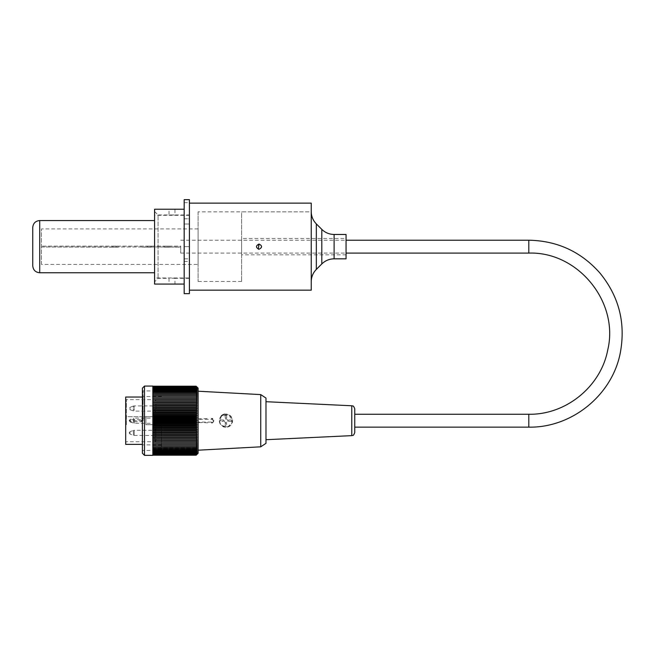 <?xml version="1.0" encoding="UTF-8"?>
<svg xmlns="http://www.w3.org/2000/svg" width="655" height="655" viewBox="0 0 655 655"><rect width="100%" height="100%" fill="white"/><g stroke="black" fill="none" stroke-linecap="round" stroke-linejoin="round"><path stroke-width="0.49" stroke-dasharray="3.27 2.46" d="M354.756 420.707L354.756 414.263L354.756 420.707M180.698 246.648L180.698 253.092L180.698 246.648M346.053 234.465L346.053 258.831M198.105 211.843L198.105 281.462L198.105 211.843L311.24 211.843L311.24 281.462L311.24 211.843L311.24 281.462L311.24 211.843L241.613 211.843L241.613 281.462L241.613 211.843M241.613 238.469L241.613 254.828L241.613 238.469L346.053 238.469L346.053 254.828L346.053 238.469M116.295 247.172L112.816 247.172L116.295 247.172L116.295 246.133L112.816 246.133L116.295 246.133M151.108 247.172L147.629 247.172L151.108 247.172L147.629 247.172L151.108 247.172L151.108 246.133L147.629 246.133L151.108 246.133L151.108 247.172M151.108 246.133L147.629 246.133L151.108 246.133M169.383 247.172L164.159 247.172L169.383 247.172L169.383 246.133L164.159 246.133L169.383 246.133M118.039 247.172L42.149 247L118.039 247.172M41.453 247L180.698 247L180.698 246.133L41.453 246.133L180.698 246.133L180.698 247L41.453 247L41.453 246.133L41.453 247M158.068 247L180.002 247.172L158.068 247M154.588 247L142.405 247.172L154.588 247M142.929 420.707L142.929 396.512L142.929 420.707M161.548 420.707L161.548 450.468L161.548 420.707M155.98 416.744L155.98 440.725L155.98 416.744A7.909 5.486 -100.9 0 0 155.415 416.703L154.94 416.703L154.94 441.765L154.94 424.71L155.415 424.71A7.909 5.486 -79.1 0 0 155.98 424.669M155.98 420.707L155.98 418.111L155.98 420.707M155.98 421.771L155.98 418.529L155.98 421.771L155.284 421.771L155.284 419.855L155.98 419.855L155.284 419.855L155.284 422.811L155.98 422.811L155.284 422.811L155.284 418.529L155.98 418.529L155.284 418.529L155.284 421.771L155.98 421.771M155.98 432.889L155.98 429.254L155.98 432.889M155.98 408.523L155.98 404.888L155.98 408.523M155.98 421.525L155.98 418.57L155.98 421.525L155.284 421.525L155.98 421.525M155.98 418.111L134.234 418.111L134.234 420.707L134.234 418.111L133.399 418.258L133.399 423.155L133.399 418.258L130.026 419.487L130.026 421.926L130.026 419.487L129.174 420.698L142.405 420.707L141.357 419.658L130.222 419.658L129.174 420.707L130.222 421.755L141.357 421.755L142.405 420.707L142.405 397.036L142.405 453.252M125.695 444.377L125.695 397.036M155.415 416.703L126.39 416.703L126.39 424.71A0.696 0.696 0 0 1 125.695 424.014L126.39 424.71L126.39 399.648L126.39 416.703L125.695 417.399L125.695 398.952L125.695 442.461L125.695 417.399A0.696 0.696 0 0 1 126.39 416.703L154.94 416.703M155.415 424.71L154.94 424.71M154.94 432.889L154.94 430.294L154.94 432.889M154.94 408.523L154.94 411.119L154.94 408.523M155.284 419.609L155.98 419.609L155.284 419.609L155.284 418.57L155.98 418.57L155.284 418.57L155.284 421.525L155.284 419.609M155.98 412.159L154.94 411.119L134.234 411.119L134.234 408.523L134.234 411.119L130.026 409.743L129.174 408.532L130.026 407.304L130.026 409.743L130.026 407.304L133.399 406.075L133.399 410.972L133.399 406.075L134.234 405.928L134.234 408.523L134.234 405.928L154.94 405.928L155.98 404.888M129.174 432.889L130.026 431.678L130.026 434.109L130.026 431.678L133.399 430.441L133.399 435.338L133.399 430.441L134.234 430.294L134.234 432.889L134.234 430.294L154.94 430.294L155.98 429.254M143.101 420.707L143.101 390.945L143.101 420.707M145.885 420.707L145.885 416.703L145.885 420.707M154.588 416.703L145.885 416.703L145.885 424.71L145.885 416.703L154.588 416.703L145.885 416.703L154.588 416.703L154.588 424.71L154.588 416.703L154.588 424.71L145.885 424.71L154.588 424.71L154.588 416.703M144.493 455.348L144.493 386.073M194.625 423.302L194.625 418.111L196.05 418.078A130.902 96.817 180 0 1 197.057 419.126A129.485 87.148 -0 0 1 196.238 419.896A129.485 91.561 180 0 1 197.057 420.707A129.485 91.561 -0 0 1 196.238 421.517A129.485 87.148 180 0 1 197.057 422.287A130.902 96.817 -0 0 1 196.05 423.335L152.844 423.302L152.844 455.348M152.844 386.073L152.844 418.111L194.625 418.111L194.625 423.335M196.05 418.078A130.902 82.383 180 0 0 197.057 417.194A130.189 101.181 0 0 0 196.14 416.203A130.189 76.529 180 0 0 197.057 415.45A130.189 105.324 -0 0 0 196.14 414.418A130.189 70.904 180 0 0 197.057 413.723A130.189 109.189 0 0 0 196.14 412.65A130.189 65.099 180 0 0 197.057 412.011A130.189 112.75 -0 0 0 196.14 410.906A130.189 59.106 180 0 0 197.057 410.325A130.189 116.001 0 0 0 196.14 409.187A130.189 52.957 180 0 0 197.057 408.671A130.189 118.94 0 0 0 196.14 407.5A130.189 46.661 180 0 0 197.057 407.042A130.189 121.543 -0 0 0 196.14 405.854A130.189 40.233 180 0 0 197.057 405.453A130.189 123.82 -0 0 0 196.14 404.241A130.189 33.7 180 0 0 197.057 403.914A130.189 125.752 -0 0 0 196.14 402.678A130.189 27.068 180 0 0 197.057 402.407A130.189 127.348 0 0 0 196.14 401.163A130.189 20.37 180 0 0 197.057 400.958A130.189 128.593 -0 0 0 196.14 399.697A130.189 13.608 180 0 0 197.057 399.566A130.189 129.477 -0 0 0 196.14 398.297A130.189 6.812 180 0 0 197.057 398.232A130.189 130.009 -0 0 0 196.14 396.955L197.057 396.955A130.189 130.189 0 0 0 196.14 395.677A130.189 6.812 180 0 1 197.057 395.743A130.189 130.009 180 0 0 196.14 394.466A130.189 13.608 180 0 1 197.057 394.597A130.189 129.477 180 0 0 196.14 393.327A130.189 20.37 180 0 1 197.057 393.532A130.189 128.593 180 0 0 196.14 392.271A130.189 27.068 180 0 1 197.057 392.533A130.189 127.348 180 0 0 196.14 391.281A130.189 33.7 180 0 1 197.057 391.616A130.189 125.752 180 0 0 196.14 390.38A130.189 40.233 180 0 1 197.057 390.773A130.189 123.82 180 0 0 196.14 389.561A130.189 46.661 180 0 1 197.057 390.02A130.189 121.543 180 0 0 196.14 388.824A130.189 52.957 180 0 1 197.057 389.348A130.189 118.94 180 0 0 196.14 388.178A130.189 59.106 180 0 1 197.057 388.759A130.189 116.001 180 0 0 196.14 387.621A130.189 65.099 180 0 1 197.057 388.259A130.189 112.75 180 0 0 196.14 387.154A130.189 70.904 180 0 1 197.057 387.85A130.189 109.189 180 0 0 196.14 386.777A130.189 76.529 180 0 1 197.057 387.531A130.189 105.324 180 0 0 196.14 386.491A130.189 81.932 180 0 1 197.057 387.302A130.189 101.181 180 0 0 196.14 386.303A130.189 87.115 180 0 1 197.057 387.162A130.189 96.752 180 0 0 196.14 386.213A130.189 92.06 180 0 1 197.057 387.113L152.844 387.113L152.844 386.213L152.844 387.113M198.105 453.252L198.105 388.161M152.844 454.3L152.844 455.2L152.844 454.3L197.057 454.3A130.189 92.06 0 0 1 196.14 455.2A130.189 96.752 -0 0 0 197.057 454.251A130.189 87.115 -0 0 1 196.14 455.11A130.189 101.181 -0 0 0 197.057 454.111A130.189 81.932 0 0 1 196.14 454.922A130.189 105.324 0 0 0 197.057 453.882A130.189 76.529 0 0 1 196.14 454.635A130.189 109.189 -0 0 0 197.057 453.563A130.189 70.904 0 0 1 196.14 454.259A130.189 112.75 0 0 0 197.057 453.154A130.189 65.099 -0 0 1 196.14 453.792A130.189 116.001 0 0 0 197.057 452.654A130.189 59.106 0 0 1 196.14 453.235A130.189 118.94 -0 0 0 197.057 452.065A130.189 52.957 -0 0 1 196.14 452.589A130.189 121.543 -0 0 0 197.057 451.393A130.189 46.661 -0 0 1 196.14 451.852A130.189 123.82 0 0 0 197.057 450.64A130.189 40.233 -0 0 1 196.14 451.033A130.189 125.752 -0 0 0 197.057 449.797A130.189 33.7 -0 0 1 196.14 450.132A130.189 127.348 -0 0 0 197.057 448.88A130.189 27.068 -0 0 1 196.14 449.142A130.189 128.593 -0 0 0 197.057 447.881A130.189 20.37 0 0 1 196.14 448.085A130.189 129.477 0 0 0 197.057 446.816A130.189 13.608 0 0 1 196.14 446.947A130.189 130.009 0 0 0 197.057 445.67A130.189 6.812 -0 0 1 196.14 445.736A130.189 130.189 0 0 0 197.057 444.458L196.14 444.458A130.189 130.009 180 0 0 197.057 443.181A130.189 6.812 0 0 0 196.14 443.116A130.189 129.477 180 0 0 197.057 441.847A130.189 13.608 -0 0 0 196.14 441.716A130.189 128.593 180 0 0 197.057 440.455A130.189 20.37 0 0 0 196.14 440.25A130.189 127.348 180 0 0 197.057 439.006A130.189 27.068 -0 0 0 196.14 438.735A130.189 125.752 180 0 0 197.057 437.499A130.189 33.7 0 0 0 196.14 437.172A130.189 123.82 180 0 0 197.057 435.96A130.189 40.233 0 0 0 196.14 435.567A130.189 121.543 180 0 0 197.057 434.371A130.189 46.661 0 0 0 196.14 433.913A130.189 118.94 180 0 0 197.057 432.742A130.189 52.957 -0 0 0 196.14 432.226A130.189 116.001 180 0 0 197.057 431.088A130.189 59.106 -0 0 0 196.14 430.507A130.189 112.75 180 0 0 197.057 429.402A130.189 65.099 0 0 0 196.14 428.763A130.189 109.189 180 0 0 197.057 427.69A130.189 70.904 0 0 0 196.14 426.994A130.189 105.324 180 0 0 197.057 425.963A130.189 76.529 -0 0 0 196.14 425.21A130.189 101.181 180 0 0 197.057 424.219A130.902 82.383 -0 0 0 196.05 423.335M152.844 425.21L152.844 444.458L152.844 425.21L196.14 425.21M152.844 425.963L197.057 425.963M152.844 426.994L196.14 426.994M152.844 427.69L197.057 427.69M152.844 428.763L196.14 428.763M152.844 429.402L197.057 429.402M152.844 430.507L196.14 430.507M152.844 431.088L197.057 431.088M152.844 432.226L196.14 432.226M152.844 432.742L197.057 432.742M152.844 433.913L196.14 433.913M152.844 434.371L197.057 434.371M152.844 435.567L196.14 435.567M152.844 435.96L197.057 435.96M152.844 437.172L196.14 437.172M152.844 437.499L197.057 437.499M152.844 438.735L196.14 438.735M152.844 439.006L197.057 439.006M152.844 440.25L196.14 440.25M152.844 440.455L197.057 440.455M152.844 441.716L196.14 441.716M152.844 441.847L197.057 441.847M152.844 443.116L196.14 443.116M152.844 443.181L197.057 443.181M152.844 444.458L197.057 444.458L152.844 444.458L152.844 455.11L152.844 444.458L196.14 444.458M152.844 445.736L196.14 445.736M152.844 445.67L197.057 445.67L152.844 445.67M152.844 446.947L196.14 446.947M152.844 446.816L197.057 446.816L152.844 446.816M152.844 448.085L196.14 448.085M152.844 447.881L197.057 447.881L152.844 447.881M152.844 449.142L196.14 449.142M152.844 448.88L197.057 448.88L152.844 448.88M152.844 450.132L196.14 450.132M152.844 449.797L197.057 449.797L152.844 449.797M152.844 451.033L196.14 451.033M152.844 450.64L197.057 450.64L152.844 450.64M152.844 451.852L196.14 451.852M152.844 451.393L197.057 451.393L152.844 451.393M152.844 452.589L196.14 452.589M152.844 452.065L197.057 452.065L152.844 452.065M152.844 453.235L196.14 453.235M152.844 452.654L197.057 452.654L152.844 452.654M152.844 453.792L196.14 453.792M152.844 453.154L197.057 453.154L152.844 453.154M152.844 454.251L197.057 454.251L152.844 454.251L152.844 453.563L152.844 455.2L152.844 454.251L196.14 454.259M152.844 453.563L197.057 453.563L152.844 453.563M152.844 454.635L196.14 454.635M152.844 453.882L197.057 453.882L152.844 453.882M152.844 454.922L196.14 454.922M152.844 454.111L197.057 454.111L152.844 454.111M152.844 455.11L196.14 455.11M152.844 455.2L196.14 455.2M196.14 416.203L152.844 416.203L152.844 423.302M196.14 414.418L152.844 414.418L152.844 416.203L152.844 415.45L197.057 415.45M196.14 412.65L152.844 412.65L152.844 414.418L152.844 413.723L197.057 413.723M196.14 410.906L152.844 410.906L152.844 412.65L152.844 412.011L197.057 412.011M196.14 409.187L152.844 409.187L152.844 410.906L152.844 410.325L197.057 410.325M196.14 407.5L152.844 407.5L152.844 409.187L152.844 408.671L197.057 408.671M196.14 405.854L152.844 405.854L152.844 407.5L152.844 407.042L197.057 407.042M196.14 404.241L152.844 404.241L152.844 405.854L197.057 405.453M196.14 402.678L152.844 402.678L152.844 404.241L197.057 403.914M196.14 401.163L152.844 401.163L152.844 402.678L197.057 402.407M196.14 399.697L152.844 399.697L152.844 401.163L197.057 400.958M196.14 398.297L152.844 398.297L152.844 399.697L197.057 399.566M196.14 396.955L152.844 396.955L152.844 398.297L197.057 398.232M152.844 396.955L197.057 396.955L152.844 396.955L152.844 395.677L197.057 395.743L152.844 395.677L152.844 398.232M196.14 395.677L152.844 395.677M196.14 394.466L152.844 394.466L197.057 394.597L152.844 394.466L152.844 395.743L152.844 394.466M196.14 393.327L152.844 393.327L197.057 393.532L152.844 393.327L152.844 394.597L152.844 393.327M196.14 392.271L152.844 392.271L197.057 392.533L152.844 392.271L152.844 393.532L152.844 392.271M196.14 391.281L152.844 391.281L197.057 391.616L152.844 391.281L152.844 392.533L152.844 391.281M196.14 390.38L152.844 390.38L197.057 390.773L152.844 390.38L152.844 391.616L152.844 390.38M196.14 389.561L152.844 389.561L152.844 390.02L197.057 390.02L152.844 390.02L152.844 389.561L152.844 390.773L152.844 389.561M196.14 388.824L152.844 388.824L152.844 389.348L197.057 389.348L152.844 389.348L152.844 388.824L152.844 390.02L152.844 388.824M196.14 388.178L152.844 388.178L152.844 388.759L197.057 388.759L152.844 388.759L152.844 388.178L152.844 389.348L152.844 388.178M196.14 387.621L152.844 387.621L152.844 388.259L197.057 388.259L152.844 388.259L152.844 387.621L152.844 388.759L152.844 387.621M196.14 387.154L152.844 387.154L152.844 387.85L197.057 387.85L152.844 387.85L152.844 387.154L197.057 387.162L152.844 387.162L152.844 388.259L152.844 387.162M196.14 386.777L152.844 386.777L152.844 387.531L197.057 387.531L152.844 387.531L152.844 386.777L152.844 387.85L152.844 386.777M196.14 386.491L152.844 386.491L152.844 387.302L197.057 387.302L152.844 387.302L152.844 386.491L152.844 387.531L152.844 386.491M196.14 386.303L152.844 386.303L152.844 387.302L152.844 386.303M196.14 386.213L152.844 386.213M142.405 388.161L142.405 420.707M198.105 419.315L198.105 450.206L198.105 419.315L211.68 419.315A1.392 1.392 0 0 1 213.072 420.707A1.392 1.392 0 0 1 211.68 422.098L198.105 422.098M154.588 424.71L145.885 424.71L154.588 424.71M152.844 399.566L152.844 398.297M152.844 400.958L152.844 399.697M152.844 402.407L152.844 401.163M152.844 403.914L152.844 402.678M152.844 405.453L152.844 404.241M152.844 407.042L152.844 405.854M152.844 408.671L152.844 407.5M152.844 410.325L152.844 409.187M152.844 412.011L152.844 410.906M152.844 413.723L152.844 412.65M152.844 415.45L152.844 414.418M152.844 418.111L152.844 416.203M152.844 417.194L197.057 417.194M152.844 424.219L197.057 424.219M196.238 421.517L194.625 421.517M194.625 420.707L197.057 420.707M194.625 419.896L196.238 419.896M194.625 422.287L197.057 422.287M194.625 419.126L197.057 419.126M260.747 446.816L260.747 394.597M265.987 443.337L265.987 398.076M265.987 420.707L265.987 401.703L265.987 420.707M198.105 418.881L207.848 418.619M207.848 422.794L198.105 422.532M211.68 422.098L211.68 422.794L212.981 422.336L213.751 420.469L212.58 418.823L211.68 418.619L211.68 419.315M221.292 416.015A6.615 6.615 0 0 0 221.292 425.398L219.581 422.459L221.292 416.015L229.25 414.975L232.328 422.418L227.662 427.093L221.292 425.398A6.615 6.615 0 0 0 232.566 420.707A6.615 6.615 0 0 0 224.649 414.222M212.367 422.68A2.088 2.088 0 0 0 212.58 418.823M228.562 420.011L231.518 420.011L228.562 420.011L228.562 421.402L231.518 421.402L231.518 420.011L231.518 421.402L227.547 421.402A1.744 1.744 0 0 0 225.255 419.11A1.744 1.744 0 0 0 224.215 420.707A1.744 1.744 0 0 0 226.818 422.213A1.744 1.744 0 0 0 226.818 419.2A1.744 1.744 0 0 0 224.354 421.402A1.744 1.744 0 0 0 227.547 421.402L228.562 421.402M226.646 418.095L226.646 415.139L225.255 415.139L225.255 418.095L226.646 418.095L226.646 415.139L225.255 415.139L225.255 418.095M223.339 420.011L220.383 420.011L220.383 421.402L223.339 421.402L223.339 420.011L224.354 420.011L220.383 420.011L220.383 421.402L223.339 421.402M225.255 423.318L225.255 426.274L226.646 426.274L226.646 423.318L225.255 423.318L225.255 422.303L225.255 426.274L226.646 426.274L226.646 423.318M354.756 432.513L354.756 408.9M259.02 244.037C255.655 245.781 255.655 247.524 259.02 249.26C262.393 247.524 262.393 245.781 259.02 244.037C262.393 245.781 262.393 247.524 259.02 249.26C255.655 247.524 255.655 245.781 259.02 244.037L256.506 247.344M256.539 247.459L258.291 249.154M32.75 265.799L32.75 227.506M154.588 272.758L154.588 220.547L154.588 272.758M189.401 290.165L189.401 203.14L189.401 290.165M189.401 277.982L189.401 215.323L189.401 277.982L154.588 277.982L154.588 215.323L154.588 277.982M41.453 264.407L41.453 228.898L41.453 264.407L198.105 264.407L198.105 228.898L198.105 264.407M241.613 281.462L198.105 281.462M311.24 203.14L311.24 290.165M189.401 214.971L189.401 278.326L189.401 214.971L174.951 214.971L174.951 209.232L169.039 209.232L169.039 214.971L174.951 214.971L158.068 214.971L158.068 278.326L158.068 214.971L154.588 211.491L154.588 281.814L154.588 211.491M154.588 209.232L154.588 284.073M171.995 278.195L174.951 278.326L171.995 278.195M189.401 278.326L174.951 278.326L174.951 284.073L169.039 284.073L169.039 278.326L158.068 278.326L154.588 281.814M184.178 209.232L184.178 284.073L184.178 209.232M184.178 199.652L184.178 261.443L184.178 218.803L189.401 218.803L189.401 246.648L189.401 199.652M189.401 246.648L189.401 261.443L189.401 246.648L184.178 246.648L189.401 246.648M184.178 258.831L184.178 218.803L189.401 218.803L189.401 293.645L184.178 293.645L184.178 258.831L189.401 258.831M130.222 421.755L130.222 419.658M528.806 414.263L528.806 427.15M528.806 253.092L528.806 240.213M334.115 234.465L334.115 258.831M321.81 263.932L321.81 229.373M316.332 223.895L316.332 269.401M141.357 419.658L141.357 421.755M134.234 420.707L134.234 423.302L134.234 420.707M134.234 432.889L134.234 435.485L134.234 432.889M232.214 420.707A6.263 6.263 0 0 1 222.815 426.135A6.263 6.263 0 0 1 222.815 415.278A6.263 6.263 0 0 1 232.214 420.707M351.768 405.772L351.768 435.641M39.709 220.547L39.709 272.758M184.178 202.665L189.401 202.665M184.178 224.026L189.401 224.026L184.178 224.026M180.698 253.092L346.053 253.092M180.698 240.213L346.053 240.213M346.053 254.828L241.613 254.828M112.816 246.133L112.816 247.172M147.629 246.133L147.629 247.172L147.629 246.133M164.159 246.133L164.159 247.172M161.548 396.512L142.929 396.512L142.405 397.036M161.548 444.901L142.929 444.901L142.405 444.377M155.98 400.688L154.94 399.648L126.39 399.648L125.695 398.952M155.98 440.725L154.94 441.765L126.39 441.765L125.695 442.461M129.174 432.898L130.026 434.109L134.234 435.485L154.94 435.485L155.98 436.525M155.98 423.302L134.234 423.302L130.026 421.926L129.174 420.715M161.548 390.945L143.101 390.945L142.405 390.249M161.548 450.468L143.101 450.468L142.405 451.164M189.401 215.323L154.588 215.323M198.105 228.898L41.453 228.898M184.178 261.443L189.401 261.443"/><path stroke-width="0.98" d="M311.24 211.843C311.371 216.518 313.074 220.538 316.332 223.895L321.81 229.373C325.232 232.697 329.334 234.4 334.115 234.465L346.053 234.465L346.053 258.831L334.115 258.831L334.115 234.465M142.405 397.036L125.695 397.036L125.695 444.377L142.405 444.377M144.493 386.073L144.493 455.348L152.844 455.348L152.844 386.073L144.493 386.073L142.405 388.161L142.405 453.252L144.493 455.348M197.057 387.113A130.189 92.06 180 0 0 196.14 386.213A130.189 96.752 180 0 1 197.057 387.162A130.189 87.115 180 0 0 196.14 386.303A130.189 101.181 180 0 1 197.057 387.302A130.189 81.932 180 0 0 196.14 386.491A130.189 105.324 180 0 1 197.057 387.531A130.189 76.529 180 0 0 196.14 386.777A130.189 109.189 180 0 1 197.057 387.85A130.189 70.904 180 0 0 196.14 387.154A130.189 112.75 180 0 1 197.057 388.259A130.189 65.099 180 0 0 196.14 387.621A130.189 116.001 180 0 1 197.057 388.759A130.189 59.106 180 0 0 196.14 388.178A130.189 118.94 180 0 1 197.057 389.348A130.189 52.957 180 0 0 196.14 388.824A130.189 121.543 180 0 1 197.057 390.02A130.189 46.661 180 0 0 196.14 389.561A130.189 123.82 180 0 1 197.057 390.773A130.189 40.233 180 0 0 196.14 390.38A130.189 125.752 180 0 1 197.057 391.616A130.189 33.7 180 0 0 196.14 391.281A130.189 127.348 180 0 1 197.057 392.533A130.189 27.068 180 0 0 196.14 392.271A130.189 128.593 180 0 1 197.057 393.532A130.189 20.37 180 0 0 196.14 393.327A130.189 129.477 180 0 1 197.057 394.597A130.189 13.608 180 0 0 196.14 394.466A130.189 130.009 180 0 1 197.057 395.743A130.189 6.812 180 0 0 196.14 395.677A130.189 130.189 0 0 1 197.057 396.955L196.14 396.955A130.189 130.009 -0 0 1 197.057 398.232A130.189 6.812 180 0 1 196.14 398.297A130.189 129.477 -0 0 1 197.057 399.566A130.189 13.608 180 0 1 196.14 399.697A130.189 128.593 -0 0 1 197.057 400.958A130.189 20.37 180 0 1 196.14 401.163A130.189 127.348 0 0 1 197.057 402.407A130.189 27.068 180 0 1 196.14 402.678A130.189 125.752 0 0 1 197.057 403.914A130.189 33.7 180 0 1 196.14 404.241A130.189 123.82 -0 0 1 197.057 405.453A130.189 40.233 180 0 1 196.14 405.854A130.189 121.543 0 0 1 197.057 407.042A130.189 46.661 180 0 1 196.14 407.5A130.189 118.94 0 0 1 197.057 408.671A130.189 52.957 180 0 1 196.14 409.187A130.189 116.001 -0 0 1 197.057 410.325A130.189 59.106 180 0 1 196.14 410.906A130.189 112.75 -0 0 1 197.057 412.011A130.189 65.099 180 0 1 196.14 412.65A130.189 109.189 0 0 1 197.057 413.723A130.189 70.904 180 0 1 196.14 414.418A130.189 105.324 -0 0 1 197.057 415.45A130.189 76.529 180 0 1 196.14 416.203A130.189 101.181 0 0 1 197.057 417.194A130.189 81.932 180 0 1 196.14 417.996A130.189 96.752 -0 0 1 197.057 418.946A130.189 87.115 180 0 1 196.14 419.806A130.189 92.06 0 0 1 197.057 420.707A130.189 92.06 180 0 1 196.14 421.607A130.189 87.115 -0 0 1 197.057 422.467A130.189 96.752 180 0 1 196.14 423.417A130.189 81.932 0 0 1 197.057 424.219A130.189 101.181 180 0 1 196.14 425.21A130.189 76.529 -0 0 1 197.057 425.963A130.189 105.324 180 0 1 196.14 426.994A130.189 70.904 -0 0 1 197.057 427.69A130.189 109.189 180 0 1 196.14 428.763A130.189 65.099 0 0 1 197.057 429.402A130.189 112.75 180 0 1 196.14 430.507A130.189 59.106 -0 0 1 197.057 431.088A130.189 116.001 180 0 1 196.14 432.226A130.189 52.957 -0 0 1 197.057 432.742A130.189 118.94 180 0 1 196.14 433.913A130.189 46.661 0 0 1 197.057 434.371A130.189 121.543 180 0 1 196.14 435.567A130.189 40.233 0 0 1 197.057 435.96A130.189 123.82 180 0 1 196.14 437.172A130.189 33.7 0 0 1 197.057 437.499A130.189 125.752 180 0 1 196.14 438.735A130.189 27.068 0 0 1 197.057 439.006A130.189 127.348 180 0 1 196.14 440.25A130.189 20.37 0 0 1 197.057 440.455A130.189 128.593 180 0 1 196.14 441.716A130.189 13.608 -0 0 1 197.057 441.847A130.189 129.477 180 0 1 196.14 443.116A130.189 6.812 0 0 1 197.057 443.181A130.189 130.009 180 0 1 196.14 444.458L197.057 444.458A130.189 130.189 0 0 1 196.14 445.736A130.189 6.812 -0 0 0 197.057 445.67A130.189 130.009 0 0 1 196.14 446.947A130.189 13.608 0 0 0 197.057 446.816A130.189 129.477 -0 0 1 196.14 448.085A130.189 20.37 -0 0 0 197.057 447.881A130.189 128.593 0 0 1 196.14 449.142A130.189 27.068 0 0 0 197.057 448.88A130.189 127.348 0 0 1 196.14 450.132A130.189 33.7 -0 0 0 197.057 449.797A130.189 125.752 -0 0 1 196.14 451.033A130.189 40.233 -0 0 0 197.057 450.64A130.189 123.82 -0 0 1 196.14 451.852A130.189 46.661 -0 0 0 197.057 451.393A130.189 121.543 0 0 1 196.14 452.589A130.189 52.957 -0 0 0 197.057 452.065A130.189 118.94 -0 0 1 196.14 453.235A130.189 59.106 0 0 0 197.057 452.654A130.189 116.001 0 0 1 196.14 453.792A130.189 65.099 -0 0 0 197.057 453.154A130.189 112.75 0 0 1 196.14 454.259A130.189 70.904 -0 0 0 197.057 453.563A130.189 109.189 0 0 1 196.14 454.635A130.189 76.529 -0 0 0 197.057 453.882A130.189 105.324 0 0 1 196.14 454.922A130.189 81.932 0 0 0 197.057 454.111A130.189 101.181 -0 0 1 196.14 455.11A130.189 87.115 -0 0 0 197.057 454.251A130.189 96.752 0 0 1 196.14 455.2A130.189 92.06 0 0 0 197.057 454.3L198.105 453.252L198.105 388.161L197.057 387.113M152.844 455.2L196.14 455.2M152.844 455.11L196.14 455.11M152.844 454.922L196.14 454.922M152.844 454.635L196.14 454.635M152.844 454.259L196.14 454.259M152.844 453.792L196.14 453.792M152.844 453.235L196.14 453.235M152.844 452.589L196.14 452.589M152.844 451.852L196.14 451.852M152.844 451.033L196.14 451.033M152.844 450.132L196.14 450.132M152.844 449.142L196.14 449.142M152.844 448.085L196.14 448.085M152.844 446.947L196.14 446.947M152.844 445.736L196.14 445.736M152.844 444.458L196.14 444.458M152.844 443.181L197.057 443.181M152.844 443.116L196.14 443.116M152.844 441.847L197.057 441.847M152.844 441.716L196.14 441.716M152.844 440.455L197.057 440.455M152.844 440.25L196.14 440.25M152.844 439.006L197.057 439.006M152.844 438.735L196.14 438.735M152.844 437.499L197.057 437.499M152.844 437.172L196.14 437.172M152.844 435.96L197.057 435.96M152.844 435.567L196.14 435.567M152.844 434.371L197.057 434.371M152.844 433.913L196.14 433.913M152.844 432.742L197.057 432.742M152.844 432.226L196.14 432.226M152.844 431.088L197.057 431.088M152.844 430.507L196.14 430.507M152.844 429.402L197.057 429.402M152.844 428.763L196.14 428.763M152.844 427.69L197.057 427.69M152.844 426.994L196.14 426.994M152.844 425.963L197.057 425.963M152.844 425.21L196.14 425.21M152.844 424.219L197.057 424.219M152.844 423.417L196.14 423.417M152.844 422.467L197.057 422.467M152.844 421.607L196.14 421.607M152.844 420.707L197.057 420.707M196.14 386.213L152.844 386.213M196.14 386.303L152.844 386.303M196.14 386.491L152.844 386.491M196.14 386.777L152.844 386.777M196.14 387.154L152.844 387.154M196.14 387.621L152.844 387.621M196.14 388.178L152.844 388.178M196.14 388.824L152.844 388.824M196.14 389.561L152.844 389.561M196.14 390.38L152.844 390.38M196.14 391.281L152.844 391.281M196.14 392.271L152.844 392.271M196.14 393.327L152.844 393.327M196.14 394.466L152.844 394.466M196.14 395.677L152.844 395.677M196.14 396.955L152.844 396.955M152.844 398.232L197.057 398.232M196.14 398.297L152.844 398.297M152.844 399.566L197.057 399.566M196.14 399.697L152.844 399.697M152.844 400.958L197.057 400.958M196.14 401.163L152.844 401.163M152.844 402.407L197.057 402.407M196.14 402.678L152.844 402.678M152.844 403.914L197.057 403.914M196.14 404.241L152.844 404.241M152.844 405.453L197.057 405.453M196.14 405.854L152.844 405.854M152.844 407.042L197.057 407.042M196.14 407.5L152.844 407.5M152.844 408.671L197.057 408.671M196.14 409.187L152.844 409.187M152.844 410.325L197.057 410.325M196.14 410.906L152.844 410.906M152.844 412.011L197.057 412.011M196.14 412.65L152.844 412.65M152.844 413.723L197.057 413.723M196.14 414.418L152.844 414.418M152.844 415.45L197.057 415.45M196.14 416.203L152.844 416.203M152.844 417.194L197.057 417.194M196.14 417.996L152.844 417.996M152.844 418.946L197.057 418.946M196.14 419.806L152.844 419.806M260.747 446.816L265.987 443.337L265.987 398.076L260.747 394.597L260.747 446.816L198.105 450.206M211.68 422.794A2.088 2.088 0 0 0 212.367 422.68M212.58 418.823A2.088 2.088 0 0 0 211.68 418.619M224.649 414.222A6.615 6.615 0 0 0 221.292 416.015M351.768 405.772C352.611 406.411 353.233 404.61 354.756 408.9L354.756 432.513C353.176 436.844 352.546 435.018 351.768 435.641L351.768 405.772L265.987 401.703M258.291 249.154L259.02 244.037C262.393 245.781 262.393 247.524 259.02 249.26C255.655 247.524 255.655 245.781 259.02 244.037M39.709 272.758C35.485 272.349 33.159 270.024 32.75 265.799L32.75 227.506C33.159 223.273 35.485 220.956 39.709 220.547L39.709 272.758L154.588 272.758M189.401 290.165L311.24 290.165L311.24 203.14L189.401 203.14M184.178 284.073L154.588 284.073L154.588 209.232L184.178 209.232M184.178 199.652L189.401 199.652L189.401 293.645L184.178 293.645L184.178 199.652L189.401 199.652M354.756 427.15L528.806 427.15L528.806 414.263L354.756 414.263M528.806 427.15C571.897 427.936 612.368 394.99 620.334 352.636C625.795 322.931 618.975 296.379 599.882 272.979C580.969 251.684 557.282 240.762 528.806 240.213L528.806 253.092C578.038 251.43 619.335 302.151 607.725 350.024C600.856 386.54 565.961 414.951 528.806 414.263M321.81 229.373L321.81 263.932L316.332 269.401L316.332 223.895M346.053 253.092L528.806 253.092M346.053 240.213L528.806 240.213M334.115 258.831C329.334 258.905 325.232 260.608 321.81 263.932M316.332 269.401C313.074 272.758 311.371 276.778 311.24 281.462M260.747 394.597L198.105 391.215M351.768 435.641L265.987 439.71M154.588 220.547L39.709 220.547"/></g></svg>
